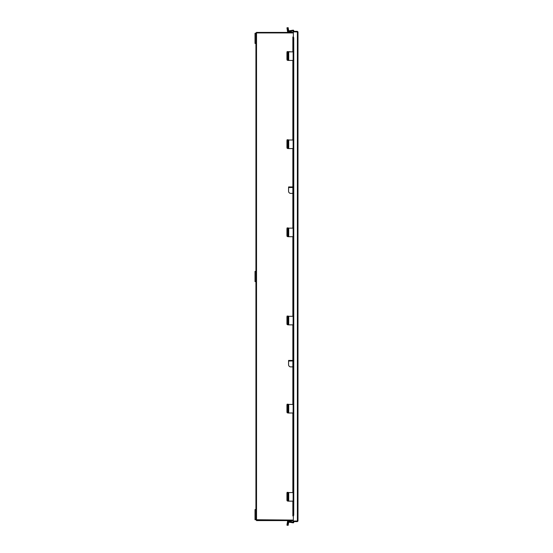 <?xml version="1.0" encoding="UTF-8"?>
<svg xmlns="http://www.w3.org/2000/svg" width="553" height="553" viewBox="0 0 553 553"><rect width="100%" height="100%" fill="white"/><g stroke="black" fill="none" stroke-linecap="round" stroke-linejoin="round"><path stroke-width="0.83" d="M293.325 32.924L255.928 32.924L255.928 509.562L255.016 509.562L255.016 519.73L255.928 519.73L255.928 509.562L255.016 509.562M255.016 519.73L293.325 520.076M292.938 501.142L292.938 515.97L293.733 515.292L292.862 515.97L293.429 515.963M293.429 36.968L292.862 36.968L293.733 37.645L292.959 36.968L292.938 51.858M293.373 36.968L293.325 31.88L297.984 31.922L297.984 521.016L297.39 521.61L293.325 521.61L293.325 521.099A0.567 0.567 0 0 0 292.938 521.956L293.429 521.61M297.39 521.61L297.39 521.099L293.325 521.099M297.984 521.016L293.325 521.05L293.373 515.97M297.984 31.922L297.39 31.327L293.325 31.327L293.325 31.832L297.479 31.922M297.39 31.327L297.39 31.832M293.394 31.21L292.959 30.954L293.297 30.367L293.733 30.622L293.429 31.327M292.938 30.982A0.567 0.567 0 0 0 293.325 31.825M293.297 515.292L293.297 501.142M293.297 492.564L293.297 413.001M293.297 404.423L293.297 324.86M293.297 316.281L293.297 236.719M293.297 228.14L293.297 148.577M293.297 139.999L293.297 60.436M293.297 51.858L293.297 37.645M293.733 515.292L293.774 501.142L293.125 501.142L293.125 492.564L288.645 492.564L288.645 501.142L293.125 501.142M293.125 492.564L293.774 492.564L293.774 413.001L293.125 413.001L293.125 404.423L288.645 404.423L288.645 413.001L293.125 413.001M293.125 404.423L293.774 404.423L293.774 324.86L293.125 324.86L293.125 316.281L288.645 316.281L288.645 324.86L293.125 324.86M293.125 316.281L293.774 316.281L293.774 236.719L293.125 236.719L293.125 228.14L288.645 228.14L288.645 236.719L293.125 236.719M293.125 228.14L293.774 228.14L293.774 148.577L293.125 148.577L293.125 139.999L288.645 139.999L288.645 148.577L293.125 148.577M293.125 139.999L293.774 139.999L293.774 60.436L293.125 60.436L293.125 51.858L288.645 51.858L288.645 60.436L293.125 60.436M293.125 51.858L293.774 51.858L293.733 37.645M293.394 521.728L293.733 522.315L293.297 522.571L292.959 521.984M291.521 520.58L291.521 521.285L288.272 521.341L287.65 525.274L286.952 525.163L287.574 521.23A0.767 0.767 0 0 1 288.327 520.58M293.159 522.336L288.79 521.645A0.56 0.56 0 0 0 288.148 522.108L287.781 524.438L288.272 524.514L288.714 522.136L293.125 522.834A0.56 0.56 0 0 0 293.761 522.156L293.636 521.61M288.272 524.514L288.141 525.35L287.65 525.274L287.781 524.438L287.083 524.327M287.65 525.274L288.141 525.35M293.118 30.671L288.79 31.355A0.56 0.56 0 0 1 288.148 30.892L288.327 31.715L291.521 31.715L291.521 32.42M288.148 30.892L287.781 28.562L287.083 28.673L287.574 31.77A0.767 0.767 0 0 0 288.327 32.42M287.083 28.673L286.952 27.837L287.65 27.726L288.141 27.65L288.272 28.486L287.781 28.562L287.65 27.726L288.141 27.65M288.272 28.486L288.714 30.864L293.125 30.166A0.56 0.56 0 0 1 293.761 30.844L293.65 31.327M293.325 520.58L256.433 520.58L256.433 520.076M256.433 32.924L256.433 32.42L293.325 32.42M288.645 60.436L287.781 60.436L287.65 59.593L287.65 52.708L287.781 51.858L288.645 51.858M288.535 56.613L288.389 59.959L288.251 56.613M291.521 51.858L288.272 51.65L288.141 52.708L287.65 52.708M287.65 59.593L288.141 59.593L288.141 52.708M288.141 59.593L288.272 60.436M287.678 60.125L287.083 60.125L286.952 59.282L286.952 52.5L287.083 51.65L288.272 51.65M287.781 51.65L287.65 52.5L286.952 52.5M286.952 59.282L287.65 59.282L287.65 52.5M292.862 366.881L290.712 366.881A2.136 2.136 0 0 1 288.576 364.745L288.576 361.033L292.862 360.943L288.576 361.033M288.576 360.943L288.576 360.438L292.848 360.438L292.848 360.943M255.016 33.27L255.928 33.27L255.016 33.27L255.016 43.438L255.928 43.438L255.016 43.438M255.928 271.412L255.016 271.412L255.016 281.588L255.928 281.588M291.521 139.999L288.645 139.999M287.678 148.266L287.083 148.266L286.952 147.423L286.952 140.642L287.083 139.791L288.272 139.791M287.781 139.791L287.65 140.642L286.952 140.642M286.952 147.423L287.65 147.423L287.65 140.642M291.521 228.14L288.645 228.14M287.678 236.407L287.083 236.407L286.952 235.557L286.952 228.783L287.083 227.933L288.272 227.933M287.781 227.933L287.65 228.783L286.952 228.783M286.952 235.557L287.65 235.557L287.65 228.783M291.521 316.281L288.645 316.281M287.678 324.549L287.083 324.549L286.952 323.699L286.952 316.924L287.083 316.074L288.272 316.074M287.781 316.074L287.65 316.924L286.952 316.924M286.952 323.699L287.65 323.699L287.65 316.924M291.521 404.423L288.645 404.423M287.678 412.69L287.083 412.69L286.952 411.84L286.952 405.059L287.083 404.215L288.272 404.215M287.781 404.215L287.65 405.059L286.952 405.059M286.952 411.84L287.65 411.84L287.65 405.059M291.521 492.564L288.645 492.564M287.678 500.831L287.083 500.831L286.952 499.981L286.952 493.2L287.083 492.357L288.272 492.357M287.781 492.357L287.65 493.2L286.952 493.2M286.952 499.981L287.65 499.981L287.65 493.2M287.781 139.999L288.272 139.999L288.141 140.849L287.65 140.849L287.781 139.999M288.645 148.577L287.781 148.577L287.65 147.727L287.65 140.849M288.535 144.755L288.389 148.093L288.251 144.755M287.65 147.727L288.141 147.727L288.141 140.849M288.141 147.727L288.272 148.577M287.781 228.14L288.272 228.14L288.141 228.99L287.65 228.99L287.781 228.14M288.645 236.719L287.781 236.719L287.65 235.868L287.65 228.99M288.535 232.896L288.389 236.235L288.251 232.896M287.65 235.868L288.141 235.868L288.141 228.99M288.141 235.868L288.272 236.719M287.781 316.281L288.272 316.281L288.141 317.132L287.65 317.132L287.781 316.281M288.645 324.86L287.781 324.86L287.65 324.01L287.65 317.132M288.535 321.037L288.389 324.376L288.251 321.037M287.65 324.01L288.141 324.01L288.141 317.132M288.141 324.01L288.272 324.86M287.781 404.423L288.272 404.423L288.141 405.273L287.65 405.273L287.781 404.423M288.645 413.001L287.781 413.001L287.65 412.151L287.65 405.273M288.535 409.179L288.389 412.517L288.251 409.179M287.65 412.151L288.141 412.151L288.141 405.273M288.141 412.151L288.272 413.001M287.781 492.564L288.272 492.564L288.141 493.407L287.65 493.407L287.781 492.564M288.645 501.142L287.781 501.142L287.65 500.292L287.65 493.407M288.535 497.32L288.389 500.659L288.251 497.32M287.65 500.292L288.141 500.292L288.141 493.407M288.141 500.292L288.272 501.142M292.862 193.384L290.712 193.384A2.136 2.136 0 0 1 288.576 191.248L288.576 187.543L292.862 187.453L288.576 187.543M288.576 187.453L288.576 186.949L292.848 186.949L292.848 187.453M256.523 520.076L256.523 32.924M297.39 31.88L297.39 521.05M292.938 492.564L292.938 413.001M292.938 404.423L292.938 324.86M292.938 316.281L292.938 236.719M292.938 228.14L292.938 148.577M292.938 139.999L292.938 60.436M288.714 60.436L288.714 51.858M293.761 60.436L293.761 51.858M288.714 148.577L288.714 139.999M293.761 148.577L293.761 139.999M288.714 236.719L288.714 228.14M293.761 236.719L293.761 228.14M288.714 324.86L288.714 316.281M293.761 324.86L293.761 316.281M288.714 413.001L288.714 404.423M293.761 413.001L293.761 404.423M288.714 501.142L288.714 492.564M293.761 501.142L293.761 492.564M292.862 36.968L292.862 51.858M292.862 60.436L292.862 139.999M292.862 148.577L292.862 228.14M292.862 236.719L292.862 316.281M292.862 324.86L292.862 404.423M292.862 413.001L292.862 492.564M292.862 501.142L292.862 515.97M293.774 51.858L293.774 60.436M293.774 139.999L293.774 148.577M293.774 228.14L293.774 236.719M293.774 316.281L293.774 324.86M293.774 404.423L293.774 413.001M293.774 492.564L293.774 501.142"/></g></svg>
